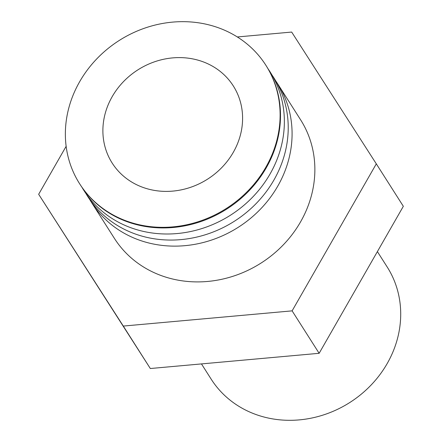 <?xml version="1.0" encoding="UTF-8"?>
<svg xmlns="http://www.w3.org/2000/svg" width="442" height="442" viewBox="0 0 442 442"><rect width="100%" height="100%" fill="white"/><g stroke="black" fill="none" stroke-linecap="round" stroke-linejoin="round"><path stroke-width="0.66" d="M201.464 363.91L211.154 379.131A104.362 94.196 -32.5 0 0 299.157 419.9A104.362 94.196 -32.5 0 0 387.186 363.556A104.362 94.196 -32.5 0 0 387.214 267.029L377.391 251.603M89.737 199.502A110.373 99.621 -32.5 0 0 91.605 202.574L114.384 238.348A110.373 99.621 -32.5 0 0 207.464 281.466A110.373 99.621 -32.5 0 0 300.56 221.878A110.373 99.621 -32.5 0 0 300.588 119.788L277.808 84.013A110.373 99.621 -32.5 0 0 275.819 81.019M91.605 202.574A110.373 99.621 -32.5 0 0 184.684 245.691A110.373 99.621 -32.5 0 0 277.78 186.099A110.373 99.621 -32.5 0 0 277.808 84.013M85.875 193.441A110.373 99.621 -32.5 0 0 178.883 239.779A110.373 99.621 -32.5 0 0 273.918 180.038A110.373 99.621 -32.5 0 0 271.957 74.958M82.013 187.375A110.373 99.621 -32.5 0 0 175.021 233.719A110.373 99.621 -32.5 0 0 270.062 173.971A110.373 99.621 -32.5 0 0 268.095 68.891M79.637 183.778L80.024 184.38A110.373 99.621 -32.5 0 0 173.098 227.497A110.373 99.621 -32.5 0 0 266.2 167.91A110.373 99.621 -32.5 0 0 266.222 65.825L265.841 65.217A110.373 99.621 -32.5 0 0 172.767 22.1A110.373 99.621 -32.5 0 0 79.665 81.687A110.373 99.621 -32.5 0 0 79.637 183.778A110.373 99.621 -32.5 0 0 172.712 226.895A110.373 99.621 -32.5 0 0 265.813 167.303A110.373 99.621 -32.5 0 0 265.841 65.217M112.191 96.649A71.797 64.803 -32.5 0 0 112.174 163.059A71.797 64.803 -32.5 0 0 172.723 191.11A71.797 64.803 -32.5 0 0 233.288 152.341A71.797 64.803 -32.5 0 0 233.304 85.93A71.797 64.803 -32.5 0 0 172.756 57.885A71.797 64.803 -32.5 0 0 112.191 96.649M237.321 36.962L291.676 32.062L376.308 163.849L292.118 310.859L123.296 326.074L38.664 194.287L66.145 146.308M38.664 194.287L150.324 368.523L319.146 353.302L403.336 206.298L376.308 163.849M150.324 368.523L123.296 326.074M319.146 353.302L292.118 310.859"/></g></svg>
